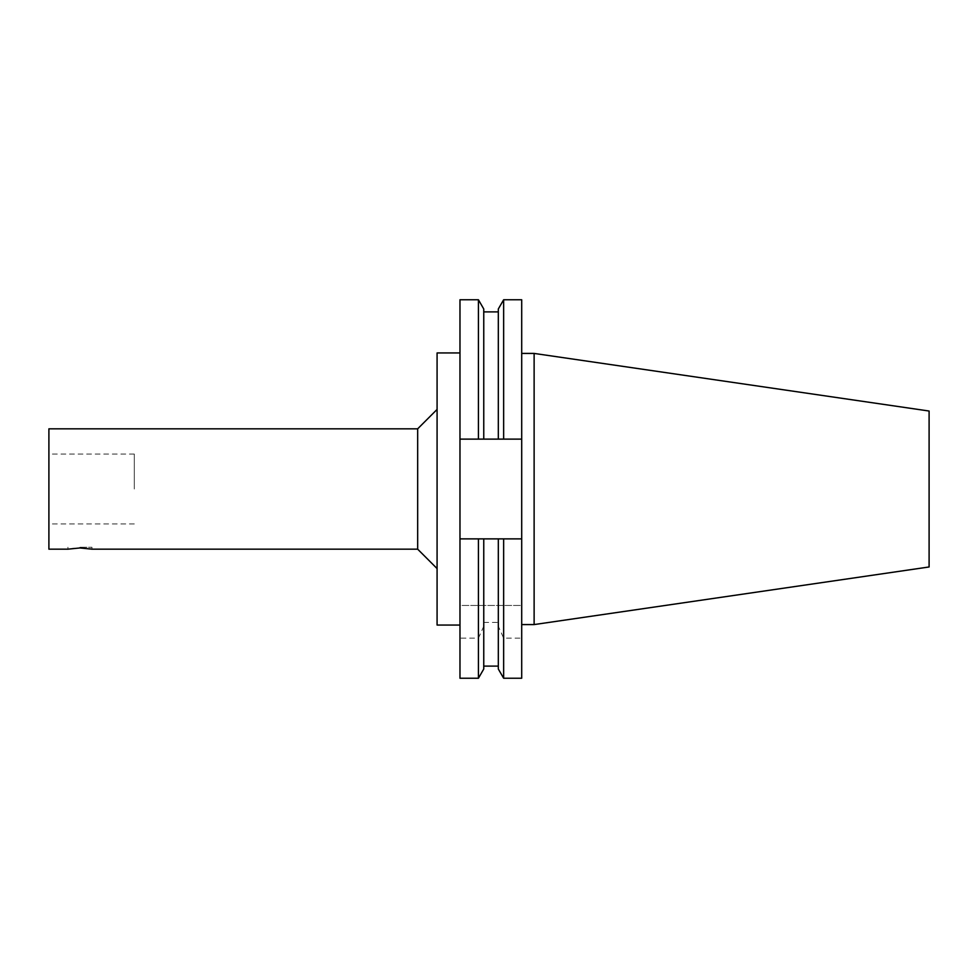 <?xml version="1.0" encoding="UTF-8"?>
<svg xmlns="http://www.w3.org/2000/svg" width="978" height="978" viewBox="0 0 978 978"><rect width="100%" height="100%" fill="white"/><g stroke="black" fill="none" stroke-linecap="round" stroke-linejoin="round"><path stroke-width="0.73" stroke-dasharray="4.89 3.67" d="M79.951 547.228L91.993 547.228L79.951 547.228M91.993 547.228L91.993 549.171C92.727 547.851 67.176 547.851 67.922 549.171L67.922 547.228M134.304 489L134.304 454.061L134.304 489M48.9 489L48.9 523.939L48.9 489M478.425 538.878L521.702 538.878L521.702 605.455L459.978 605.455L459.978 638.157L478.425 638.157L483.755 626.262L483.755 622.436L498.315 622.436L498.315 626.262L503.646 638.157L521.702 638.157L521.702 605.455L459.978 605.455L459.978 538.878L478.425 538.878L478.425 605.455M521.702 624.575L521.702 353.425L521.702 624.575M521.702 538.878L521.702 439.122L459.978 439.122L459.978 538.878L521.702 538.878L459.978 538.878M521.702 299.757L521.702 439.122L459.978 439.122L459.978 299.757M521.702 638.157L521.702 678.243M503.646 538.878L503.646 605.455M503.646 638.157L503.646 678.243M498.315 538.878L498.315 622.436M483.755 538.878L483.755 622.436M478.425 299.757L478.425 439.122M478.425 638.157L478.425 678.243M459.978 638.157L459.978 678.243M483.755 308.987L483.755 439.122M483.755 626.262L483.755 669.013M498.315 439.122L498.315 308.987M498.315 626.262L498.315 669.013M503.646 299.757L503.646 439.122M521.702 439.122L459.978 439.122M929.1 411.029L929.1 566.971M534.122 353.425L534.122 624.575M459.978 625.052L459.978 352.948L459.978 625.052M437.08 352.948L437.08 625.052M437.08 568.573L437.08 409.427L437.08 568.573M417.667 428.829L417.667 549.171M48.9 428.829L48.9 549.171M134.304 454.061L48.9 454.061M134.304 523.939L48.9 523.939"/><path stroke-width="1.47" d="M417.667 428.829L48.9 428.829L48.9 549.171L67.922 549.171L79.951 547.949L91.993 549.171L417.667 549.171L417.667 428.829L437.08 409.427M521.702 439.122L521.702 299.757L503.646 299.757L503.646 439.122L521.702 439.122L521.702 538.878L459.978 538.878L459.978 299.757L478.425 299.757L478.425 439.122L483.755 439.122L483.755 308.987L478.425 299.757M498.315 538.878L498.315 669.013L503.646 678.243L521.702 678.243L521.702 538.878M503.646 678.243L503.646 538.878M459.978 439.122L478.425 439.122M483.755 538.878L483.755 669.013L478.425 678.243L478.425 538.878M478.425 678.243L459.978 678.243L459.978 538.878M483.755 439.122L498.315 439.122L498.315 308.987L503.646 299.757M498.315 439.122L503.646 439.122M534.122 353.425L534.122 624.575L929.1 566.971L929.1 411.029L534.122 353.425L521.702 353.425M534.122 624.575L521.702 624.575M459.978 625.052L437.08 625.052L437.08 352.948L459.978 352.948M417.667 549.171L437.08 568.573M498.315 311.896L483.755 311.896M498.315 666.104L483.755 666.104"/></g></svg>
